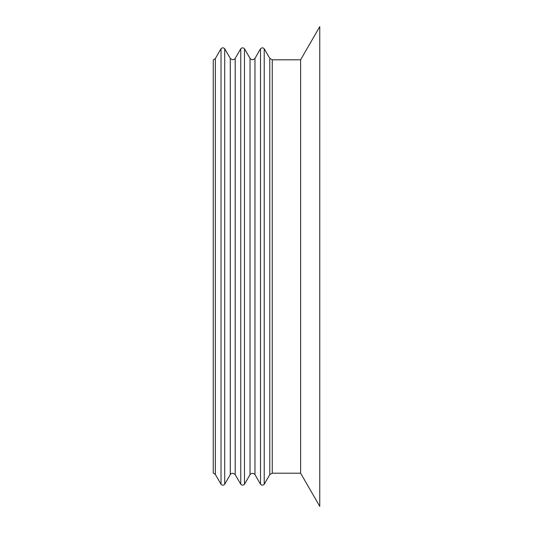 <?xml version="1.0" encoding="UTF-8"?>
<svg xmlns="http://www.w3.org/2000/svg" width="533" height="533" viewBox="0 0 533 533"><rect width="100%" height="100%" fill="white"/><g stroke="black" fill="none" stroke-linecap="round" stroke-linejoin="round"><path stroke-width="0.8" d="M319.753 266.5L319.753 506.35L300.612 473.197L300.612 59.803L319.753 26.65L319.753 266.5M221.028 266.5L221.028 484.27C222.268 485.47 223.494 485.456 224.719 484.244L224.719 48.756C223.494 47.544 222.268 47.53 221.028 48.73L221.028 266.5M215.352 58.557L215.352 474.443L213.247 473.044L213.247 59.956L215.352 58.557L221.028 48.73M300.612 59.803L272.256 59.803L272.256 473.197L300.612 473.197M272.256 473.197L269.785 474.623L269.785 58.377L264.228 48.756C262.996 47.537 261.756 47.537 260.524 48.756L260.524 484.244C261.756 485.463 262.996 485.463 264.228 484.244L264.228 48.756M254.967 58.377C253.348 60.109 251.709 60.109 250.03 58.377L250.03 474.623C251.643 472.891 253.288 472.891 254.967 474.623L254.967 58.377L260.524 48.756M244.474 256.44L244.474 48.756C243.235 47.537 242.002 47.537 240.763 48.756L240.763 484.244C242.002 485.463 243.235 485.463 244.474 484.244L244.474 256.44M235.206 58.377C234 60.129 232.355 60.129 230.276 58.377L230.276 474.623C231.482 472.871 233.128 472.871 235.206 474.623L235.206 58.377L240.763 48.756M272.256 59.803L269.785 58.377M269.785 474.623L264.228 484.244M254.967 474.623L260.524 484.244M250.03 58.377L244.474 48.756M250.03 474.623L244.474 484.244M235.206 474.623L240.763 484.244M230.276 58.377L224.719 48.756M230.276 474.623L224.719 484.244M215.352 474.443L221.028 484.27"/></g></svg>
